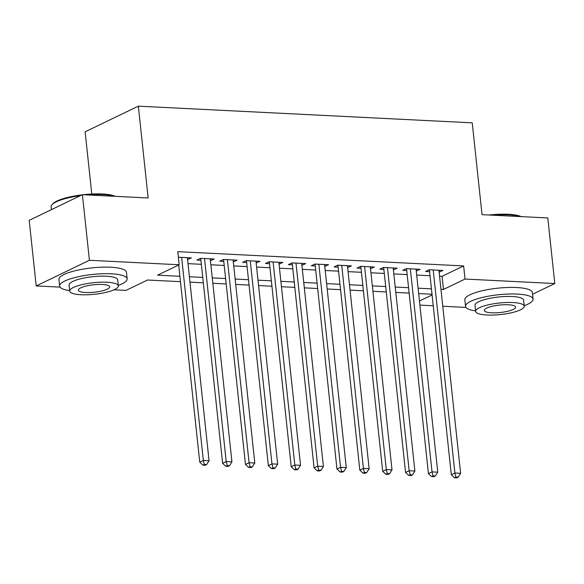 <?xml version="1.0" encoding="UTF-8"?>
<svg xmlns="http://www.w3.org/2000/svg" width="584" height="584" viewBox="0 0 584 584"><rect width="100%" height="100%" fill="white"/><g stroke="black" fill="none" stroke-linecap="round" stroke-linejoin="round"><path stroke-width="0.88" d="M91.783 194.019L85.133 131.809L138.342 106.157L472.23 122.837L482.041 214.664L547.792 217.949L554.8 283.539L532.542 294.263M465.981 307.403L442.767 306.25M433.248 305.768L419.896 305.103M180.456 281.663L147.54 280.021L125.969 290.416L113.982 289.817M60.057 287.124L36.208 285.934L89.418 260.281L179.178 264.764L157.607 275.166L179.879 276.276M89.418 260.281L82.41 194.691L29.2 220.343L36.208 285.934M187.566 259.595L191.362 257.873L178.368 257.223M210.437 260.741L214.233 259.019L200.509 258.332L196.917 260.062L200.918 260.267M233.301 261.887L237.097 260.157L223.38 259.478L219.781 261.209L223.789 261.406M256.172 263.026L259.968 261.303L246.251 260.617L242.652 262.355L246.652 262.552M279.043 264.172L282.839 262.45L269.114 261.763L265.523 263.493L269.523 263.691M301.913 265.311L305.709 263.588L291.985 262.902L288.394 264.64L292.394 264.837M324.777 266.457L328.573 264.734L314.856 264.048L311.257 265.778L315.258 265.983M347.648 267.596L351.444 265.873L337.72 265.187L334.128 266.924L338.129 267.122M370.519 268.742L374.315 267.019L360.591 266.333L356.999 268.063L361 268.268M393.39 269.881L397.186 268.158L383.462 267.472L379.863 269.209L383.87 269.406M416.253 271.027L420.049 269.304L406.333 268.618L402.734 270.348L406.734 270.553M439.555 276.21L442.066 276.334L463.638 265.932L177.777 251.653L179.178 264.764M187.997 263.639L201.349 264.304M210.868 264.778L224.219 265.45M233.731 265.924L247.083 266.589M256.602 267.063L269.954 267.735M279.473 268.209L292.825 268.874M302.344 269.348L315.696 270.02M325.208 270.494L338.559 271.159M348.079 271.633L361.43 272.305M370.95 272.779L384.301 273.443M393.82 273.918L407.172 274.589M416.684 275.064L430.036 275.728M439.124 272.166L442.92 270.443L429.196 269.757L425.605 271.494L429.605 271.691M82.41 194.691L148.153 197.983L138.342 106.157M463.638 265.932L465.039 279.05L554.8 283.539M440.956 289.321L443.468 289.452L465.039 279.05M189.398 276.758L202.75 277.422M212.269 277.896L225.621 278.561M235.14 279.043L248.485 279.707M258.004 280.181L271.356 280.853M280.875 281.327L294.226 281.992M303.746 282.466L317.097 283.138M326.609 283.612L339.961 284.277M349.48 284.751L362.832 285.423M372.351 285.897L385.703 286.562M395.222 287.036L408.574 287.708M418.086 288.182L431.437 288.846M432.014 294.234L418.662 293.569M409.143 293.088L395.791 292.423M386.279 291.949L372.928 291.277M363.409 290.803L350.057 290.138M340.538 289.664L327.186 288.992M317.667 288.518L304.322 287.854M294.803 287.379L281.452 286.707M271.932 286.233L258.581 285.569M249.061 285.094L235.71 284.423M226.198 283.948L212.846 283.284M203.327 282.809L189.975 282.138M419.458 301.023L432.087 294.935M442.066 276.334L443.468 289.452M439.117 270.253L439.329 272.18M416.253 269.114L416.458 271.034M393.382 267.968L393.587 269.896M370.512 266.83L370.716 268.749M347.641 265.683L347.852 267.611M324.777 264.545L324.981 266.465M301.906 263.399L302.111 265.326M279.035 262.26L279.24 264.18M256.172 261.114L256.376 263.034M233.301 259.968L233.505 261.895M210.43 258.829L210.634 260.749M187.559 257.683L187.763 259.61M429.401 269.772L451.308 474.755L454.899 473.018L433.204 269.961M455.907 477.033L454.469 477.727L456.754 477.843L458.192 477.15L455.907 477.033L454.899 473.018L460.623 473.303L438.92 270.246M451.308 474.755L454.469 477.727M458.192 477.15L460.623 473.303M489.027 215.014A33.135 7.862 -6.1 0 1 508.299 214.27A33.135 7.862 -6.1 0 1 521.169 216.62M520.249 216.569A33.952 8.052 173.9 0 0 508.817 214.854A33.952 8.052 173.9 0 0 493.064 215.211M524.206 305.702A33.952 8.052 173.9 0 0 533.068 299.139A33.952 8.052 173.9 0 0 517.285 294.081A33.952 8.052 173.9 0 0 482.603 297.395A33.952 8.052 173.9 0 0 465.55 306.352A33.952 8.052 173.9 0 0 475.595 310.9M533.068 299.139L532.367 292.577A33.952 8.052 173.9 0 0 516.584 287.525A33.952 8.052 173.9 0 0 481.902 290.832A33.952 8.052 173.9 0 0 464.849 299.796L465.55 306.352M475.646 311.374L475.004 305.344A24.44 5.796 -6.1 0 1 487.282 298.891A24.44 5.796 -6.1 0 1 512.248 296.504A24.44 5.796 -6.1 0 1 523.614 300.147L524.257 306.184A24.44 5.796 173.9 0 0 512.898 302.541A24.44 5.796 173.9 0 0 487.925 304.928A24.44 5.796 173.9 0 0 475.646 311.374A24.44 5.796 173.9 0 0 487.012 315.017A24.44 5.796 173.9 0 0 511.978 312.637A24.44 5.796 173.9 0 0 524.257 306.184M508.292 304.76A15.753 3.738 173.9 0 0 492.202 306.293A15.753 3.738 173.9 0 0 484.289 310.454A15.753 3.738 173.9 0 0 491.611 312.798A15.753 3.738 173.9 0 0 507.7 311.265A15.753 3.738 173.9 0 0 515.614 307.104A15.753 3.738 173.9 0 0 508.292 304.76M83.103 194.727A33.135 7.862 -6.1 0 1 102.375 193.99A33.135 7.862 -6.1 0 1 115.245 196.333M114.325 196.29A33.952 8.052 173.9 0 0 102.893 194.567A33.952 8.052 173.9 0 0 87.14 194.932M118.282 285.423A33.952 8.052 173.9 0 0 127.144 278.853A33.952 8.052 173.9 0 0 111.362 273.801A33.952 8.052 173.9 0 0 76.679 277.108A33.952 8.052 173.9 0 0 59.626 286.072A33.952 8.052 173.9 0 0 69.671 290.62M127.144 278.853L126.443 272.297A33.952 8.052 173.9 0 0 110.661 267.238A33.952 8.052 173.9 0 0 75.978 270.553A33.952 8.052 173.9 0 0 58.926 279.51L59.626 286.072M69.722 291.095L69.08 285.058A24.44 5.796 -6.1 0 1 81.359 278.612A24.44 5.796 -6.1 0 1 106.325 276.225A24.44 5.796 -6.1 0 1 117.691 279.867L118.333 285.897A24.44 5.796 173.9 0 0 106.974 282.254A24.44 5.796 173.9 0 0 82.001 284.642A24.44 5.796 173.9 0 0 69.722 291.095A24.44 5.796 173.9 0 0 81.088 294.738A24.44 5.796 173.9 0 0 106.054 292.35A24.44 5.796 173.9 0 0 118.333 285.897M102.368 284.474A15.753 3.738 173.9 0 0 86.279 286.014A15.753 3.738 173.9 0 0 78.365 290.168A15.753 3.738 173.9 0 0 85.687 292.518A15.753 3.738 173.9 0 0 101.777 290.978A15.753 3.738 173.9 0 0 109.69 286.824A15.753 3.738 173.9 0 0 102.368 284.474M80.395 195.669A33.952 8.052 173.9 0 0 51.969 204.78A33.952 8.052 173.9 0 0 51.158 206.838L51.458 209.612M51.969 204.78L52.677 203.955A33.135 7.862 -6.1 0 1 82.088 194.852M406.53 268.625L428.437 473.609L432.036 471.879L410.333 268.815M433.036 475.894L431.598 476.588L433.883 476.697L435.321 476.004L433.036 475.894L432.036 471.879L437.752 472.164L416.049 269.1M428.437 473.609L431.598 476.588M435.321 476.004L437.752 472.164M383.666 267.487L405.566 472.471L409.165 470.733L387.462 267.676M410.165 474.748L408.727 475.442L411.012 475.559L412.45 474.865L410.165 474.748L409.165 470.733L414.881 471.018L393.178 267.961M405.566 472.471L408.727 475.442M412.45 474.865L414.881 471.018M360.795 266.341L382.702 471.324L386.294 469.594L364.591 266.53M387.294 473.609L385.856 474.303L388.148 474.412L389.586 473.719L387.294 473.609L386.294 469.594L392.01 469.879L370.314 266.815M382.702 471.324L385.856 474.303M389.586 473.719L392.01 469.879M337.924 265.202L359.832 470.178L363.423 468.448L341.728 265.392M364.431 472.463L362.993 473.157L365.277 473.274L366.716 472.58L364.431 472.463L363.423 468.448L369.146 468.733L347.443 265.676M359.832 470.178L362.993 473.157M366.716 472.58L369.146 468.733M315.053 264.056L336.961 469.04L340.56 467.309L318.857 264.245M341.56 471.324L340.122 472.018L342.406 472.127L343.845 471.434L341.56 471.324L340.56 467.309L346.276 467.594L324.573 264.53M336.961 469.04L340.122 472.018M343.845 471.434L346.276 467.594M292.19 262.917L314.09 467.894L317.689 466.163L295.986 263.107M318.689 470.178L317.251 470.872L319.536 470.989L320.974 470.295L318.689 470.178L317.689 466.163L323.405 466.448L301.702 263.391M314.09 467.894L317.251 470.872M320.974 470.295L323.405 466.448M269.319 261.771L291.226 466.755L294.818 465.017L273.115 261.961M295.818 469.04L294.38 469.733L296.672 469.843L298.11 469.149L295.818 469.04L294.818 465.017L300.534 465.309L278.838 262.245M291.226 466.755L294.38 469.733M298.11 469.149L300.534 465.309M246.448 260.625L268.355 465.609L271.947 463.879L250.251 260.814M272.954 467.894L271.516 468.587L273.801 468.704L275.239 468.01L272.954 467.894L271.947 463.879L277.67 464.163L255.967 261.106M268.355 465.609L271.516 468.587M275.239 468.01L277.67 464.163M223.577 259.486L245.484 464.47L249.083 462.732L227.38 259.676M250.083 466.755L248.645 467.441L250.93 467.558L252.368 466.864L250.083 466.755L249.083 462.732L254.799 463.017L233.096 259.96M245.484 464.47L248.645 467.441M252.368 466.864L254.799 463.017M200.713 258.34L222.621 463.324L226.212 461.594L204.509 258.529M227.213 465.609L225.774 466.302L228.059 466.419L229.497 465.725L227.213 465.609L226.212 461.594L231.928 461.878L210.225 258.822M222.621 463.324L225.774 466.302M229.497 465.725L231.928 461.878M178.675 265.012L199.75 462.185L203.341 460.447L181.646 257.391M204.342 464.462L202.903 465.156L205.196 465.273L206.634 464.579L204.342 464.462L203.341 460.447L209.057 460.732L187.362 257.675M199.75 462.185L202.903 465.156M206.634 464.579L209.057 460.732"/></g></svg>
